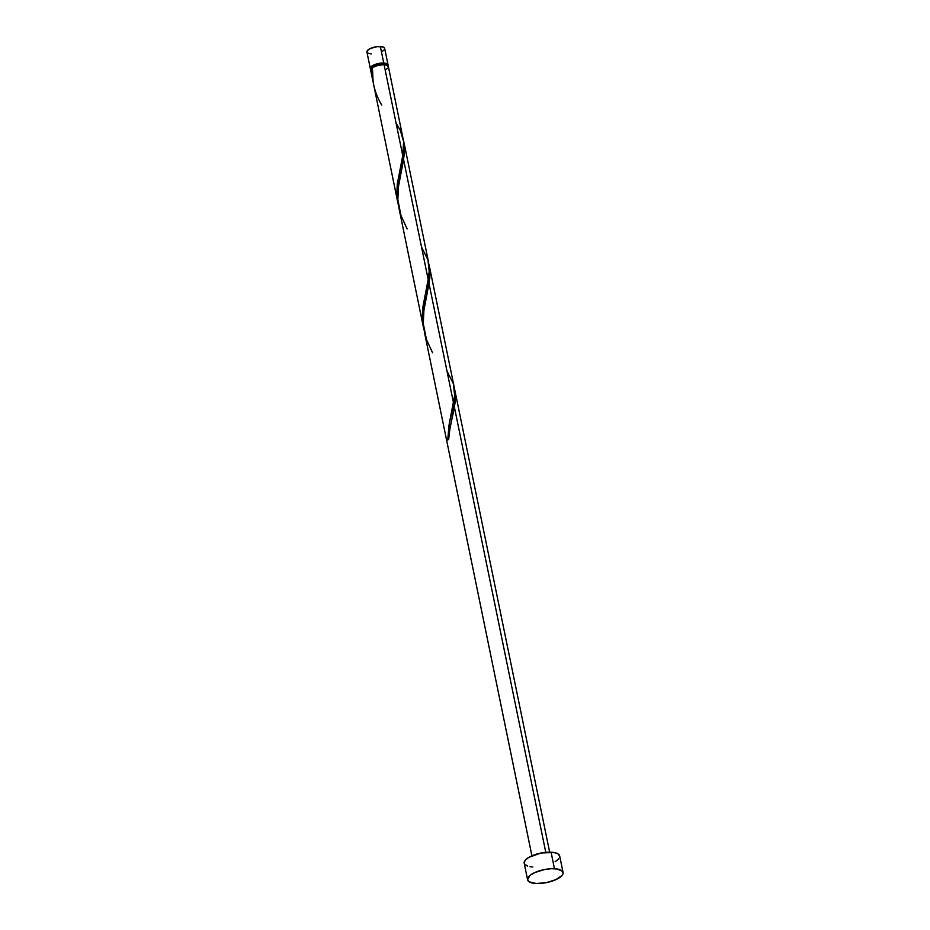 <?xml version="1.0" encoding="UTF-8"?>
<svg xmlns="http://www.w3.org/2000/svg" width="930" height="930" viewBox="0 0 930 930"><rect width="100%" height="100%" fill="white"/><g stroke="black" fill="none" stroke-linecap="round" stroke-linejoin="round"><path stroke-width="1.4" d="M371.14 69.576L370.291 68.448L370.803 67.065L373.883 64.949L383.753 63.019L380.358 46.5A9.056 3.301 168.4 0 0 371.117 48.162A9.056 3.301 168.4 0 0 366.92 52.022L370.314 68.541A9.056 3.301 -11.6 0 1 374.511 64.681A9.056 3.301 -11.6 0 1 383.753 63.019L387.81 64.368L387.554 66.367M370.768 69.297A9.056 3.301 -11.6 0 1 370.314 68.541M387.182 65.147L384.555 63.519L383.3 63.391L383.555 64.658L383.3 63.391A8.149 2.976 168.4 0 0 374.976 64.879A8.149 2.976 168.4 0 0 371.198 68.355L371.244 68.599M563.069 872.468L559.674 855.949A18.112 6.603 168.4 0 0 551.072 852.194L554.466 868.713L551.072 852.194A18.112 6.603 168.4 0 0 532.588 855.519A18.112 6.603 168.4 0 0 524.195 863.226L527.589 879.745A18.112 6.603 -11.6 0 1 535.982 872.038A18.112 6.603 -11.6 0 1 554.466 868.713A18.112 6.603 -11.6 0 1 563.069 872.468A18.112 6.603 -11.6 0 1 554.664 880.175A18.112 6.603 -11.6 0 1 536.18 883.5A18.112 6.603 -11.6 0 1 527.589 879.745M454.177 387.647L455.514 396.75L454.433 407.34L545.771 852.333L454.433 407.34L449.957 428.393L448.678 439.286A9.056 3.301 168.4 0 0 447.76 440.018L448.969 425.475L453.619 403.376L428.997 283.452L423.394 313.154L423.231 322.989L424.696 333.382M371.616 72.052L371.465 68.355A9.056 3.301 168.4 0 0 370.651 70.192L372.732 80.329L371.616 72.052M373.337 82.991L372.546 79.364M388.403 66.635L387.566 65.507L384.09 64.67A9.056 3.301 168.4 0 0 372.384 67.623L373.163 82.259L398.156 204.216L396.959 194.498L397.215 184.663L402.76 155.612L384.09 64.67L402.76 155.612L403.643 141.488L388.391 66.542A9.056 3.301 168.4 0 0 384.09 64.67L377.789 65.379L372.384 67.623C371.698 81.038 374.802 93.5 381.719 105.009M396.099 123.19L400.284 130.316L403.655 141.697L403.016 154.182L397.273 184.094L396.901 192.243L398.156 204.216M403.318 139.872L404.655 148.974L403.574 159.565L428.184 279.5L422.697 307.981L422.336 316.13L424.034 330.069L422.534 320.687L422.639 308.551L428.184 279.5L403.574 159.565L397.97 189.267L397.808 199.101L399.261 209.494M421.534 247.078L427.94 259.819L429.207 271.63L428.184 279.5L429.23 271.188L428.614 262.516L403.992 142.581M403.806 141.709L404.178 143.534M428.742 263.76L430.09 272.862L428.997 283.452L453.619 403.376L454.665 395.076L454.049 386.403L429.428 266.457M429.23 265.585L429.614 267.422M454.665 389.472L455.037 391.309M372.43 68.157L370.651 69.692L371.012 70.854M386.113 69.459L387.891 68.018M524.16 863.063L525.183 860.285L528.751 857.402L541.051 853.019L553.873 852.485L558.012 853.868L559.709 856.112L559.534 857.46M558.686 858.89L555.117 861.773M532.797 866.981L529.995 866.69M527.647 866.121L524.683 864.272M536.18 883.5L529.24 881.826L527.554 879.582L530.065 875.351L534.727 872.584L544.445 869.538L551.316 868.713L557.268 869.004L562.58 871.41L562.929 873.979L562.08 875.409L555.931 879.629L546.201 882.675L536.18 883.5M387.217 65.321L387.159 65.077A8.149 2.976 168.4 0 0 383.3 63.391L374.406 65.123L371.186 68.285M366.908 51.941L367.408 50.545L370.489 48.43L377.092 46.639L382.939 46.93L384.416 47.849L384.59 49.127M384.171 49.848L382.381 51.29M371.221 53.894L369.815 53.742M368.652 53.463L367.164 52.545M388.054 64.891L384.66 48.372A9.056 3.301 168.4 0 0 380.358 46.5L383.753 63.019A9.056 3.301 -11.6 0 1 388.054 64.891A9.056 3.301 -11.6 0 1 387.926 65.786M454.386 388.391L455.502 395.948L455.212 402.155L449.504 431.195L448.678 439.286A9.056 3.301 168.4 0 0 447.76 440.018L449.248 423.871L454.642 395.517L453.363 383.706L446.958 370.965M432.578 352.784L426.452 339.566L423.266 323.57L424.08 307.319L429.788 278.268L430.067 272.072L428.963 264.504M407.142 228.896L401.016 215.679L397.842 199.683L398.645 183.431L404.352 154.392L404.643 148.184L403.527 140.628M372.349 68.192L371.465 68.355L373.174 82.305M531.913 855.798L424.406 332.045M423.592 328.104L398.97 208.157M549.653 852.159L454.863 390.344"/></g></svg>
